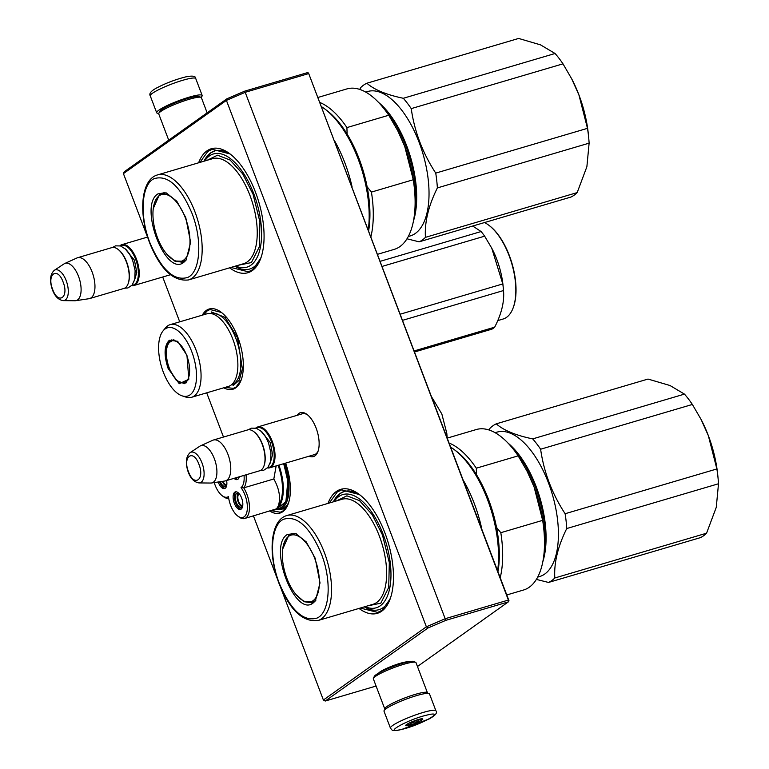<?xml version="1.0" encoding="UTF-8"?>
<svg xmlns="http://www.w3.org/2000/svg" width="769" height="769" viewBox="0 0 769 769"><rect width="100%" height="100%" fill="white"/><g stroke="black" fill="none" stroke-linecap="round" stroke-linejoin="round"><path stroke-width="1.15" d="M202.314 315.165A41.824 19.696 73.6 0 1 206.342 310.407A41.824 19.696 73.6 0 1 221.136 312.224A41.824 19.696 73.6 0 1 241.149 380.059A41.824 19.696 73.6 0 1 235.756 387.826A41.824 19.696 73.6 0 1 223.75 387.797M285.616 463.121A41.824 19.696 73.6 0 1 288.192 503.916A41.824 19.696 73.6 0 1 282.8 511.683A41.824 19.696 73.6 0 1 269.794 511.087M297.103 415.337A22.907 10.785 73.6 0 1 298.891 413.434A22.907 10.785 73.6 0 1 306.985 414.424A22.907 10.785 73.6 0 1 317.943 451.576A22.907 10.785 73.6 0 1 314.992 455.825A22.907 10.785 73.6 0 1 309.148 456.18M328.007 503.407A64.634 30.443 73.6 0 1 336.293 491.526A64.634 30.443 73.6 0 1 359.142 494.323A64.634 30.443 73.6 0 1 390.075 599.157A64.634 30.443 73.6 0 1 381.741 611.163A64.634 30.443 73.6 0 1 358.988 608.433M198.613 162.797A64.634 30.443 73.6 0 1 206.909 150.907A64.634 30.443 73.6 0 1 229.758 153.713A64.634 30.443 73.6 0 1 260.681 258.547A64.634 30.443 73.6 0 1 252.347 270.544A64.634 30.443 73.6 0 1 229.604 267.823M147.533 237.092L123.425 173.621L226.413 100.393L426.372 626.793L323.384 700.021L280.695 587.641M277.753 579.903L253.443 515.903M223.491 437.052L206.698 392.834M179.725 321.827L162.701 277.013M279.407 509.597A38.642 18.196 -106.4 0 0 281.723 509.241A38.642 18.196 -106.4 0 0 284.376 507.944A38.642 18.196 73.6 0 0 288.75 502.253M318.212 450.788A21.378 10.074 73.6 0 1 315.742 454.037A21.378 10.074 73.6 0 1 314.281 454.758A21.378 10.074 73.6 0 1 313.358 454.94M301.313 414.097A21.378 10.074 73.6 0 1 302.179 413.741A21.378 10.074 73.6 0 1 307.638 414.943M360.44 495.342A61.597 29.011 73.6 0 0 344.156 491.506A61.597 29.011 73.6 0 0 339.936 493.583A61.597 29.011 -106.4 0 0 333.352 501.83M364.333 606.856A61.597 29.011 -106.4 0 0 379.021 609.663A61.597 29.011 -106.4 0 0 383.241 607.587A61.597 29.011 73.6 0 0 390.614 597.6M231.056 154.723A61.597 29.011 73.6 0 0 214.772 150.897A61.597 29.011 73.6 0 0 210.552 152.964A61.597 29.011 -106.4 0 0 203.958 161.221M234.949 266.247A61.597 29.011 -106.4 0 0 249.627 269.044A61.597 29.011 -106.4 0 0 253.857 266.978A61.597 29.011 73.6 0 0 261.22 256.99M323.384 700.021L325.21 701.049L427.949 628.004L426.372 626.793L445.338 618.67L508.386 600.06L308.494 72.988L307.283 72.69L244.763 91.136L445.799 620.352L508.309 601.906L417.461 666.502M123.425 173.621L124.174 171.833L226.913 98.788L226.413 100.393L245.378 92.261L308.427 73.661M427.949 628.004L445.799 620.352M226.913 98.788L244.763 91.136M325.21 701.049L376.079 686.044M408.166 661.869A16.178 2.278 159.2 0 0 394.833 665.06A16.178 2.278 159.2 0 0 379.915 671.981A16.178 2.278 159.2 0 0 378.684 673.067M508.309 601.906L508.991 600.791L508.386 600.06M508.991 600.791L308.494 72.988M288.327 503.56L283.155 510.847L280.329 512.221L271.121 510.693M241.274 379.703L236.102 386.99L233.286 388.364L225.144 387.393M203.708 314.752L207.197 310.887L210.024 309.513L221.453 312.464M390.21 598.782L382.116 610.269L377.733 612.412L360.286 608.048M329.305 503.022L337.207 492.035L341.58 489.891L359.469 494.573M260.826 258.163L252.732 269.65L248.349 271.803L230.902 267.439M199.911 162.413L207.813 151.426L212.196 149.273L230.085 153.963M255.721 428.083A21.292 10.026 73.6 0 1 257.682 426.968A21.292 10.026 73.6 0 1 272.236 441.319A21.292 10.026 -106.4 0 1 269.727 467.812A21.292 10.026 -106.4 0 1 267.487 467.937M256.202 428.208A20.686 9.737 73.6 0 1 271.476 441.646A20.686 9.737 -106.4 0 1 267.814 467.562M253.972 431.765A20.686 9.737 73.6 0 1 254.222 431.947A20.686 9.737 73.6 0 1 262.469 444.299A20.686 9.737 -106.4 0 1 264.123 465.495L263.902 466.101A21.292 10.026 -106.4 0 0 262.2 444.28A21.292 10.026 73.6 0 0 253.712 431.563A21.292 10.026 73.6 0 0 247.647 429.929L213.417 440.022A21.292 10.026 73.6 0 1 227.97 454.383A21.292 10.026 -106.4 0 1 225.471 480.865A21.292 10.026 -106.4 0 1 224.827 481.01L211.485 482.999A19.427 9.151 -106.4 0 0 214.359 458.709A19.427 9.151 73.6 0 0 200.517 445.818L212.802 440.252A21.292 10.026 73.6 0 1 213.417 440.022M225.471 480.865L259.691 470.772A21.292 10.026 -106.4 0 0 263.902 466.101M190.116 452.633C185.848 456.603 185.214 463.073 188.222 472.07C190.674 478.626 194.278 482.25 199.056 482.922A15.957 7.517 -106.4 0 0 202.007 462.928A15.957 7.517 -106.4 0 0 190.116 452.633L199.882 446.174A19.427 9.151 73.6 0 1 200.517 445.818M199.056 482.922L210.764 483.047A19.427 9.151 -106.4 0 0 211.485 482.999M119.906 245.772A21.292 10.026 73.6 0 1 121.867 244.657A21.292 10.026 73.6 0 1 136.421 259.018A21.292 10.026 -106.4 0 1 133.912 285.501A21.292 10.026 -106.4 0 1 131.672 285.626M120.387 245.907A20.686 9.737 73.6 0 1 135.661 259.345A20.686 9.737 -106.4 0 1 131.999 285.261M118.157 249.464A20.686 9.737 73.6 0 1 118.407 249.646A20.686 9.737 73.6 0 1 126.654 261.998A20.686 9.737 -106.4 0 1 128.308 283.194L128.087 283.79A21.292 10.026 -106.4 0 0 126.385 261.979A21.292 10.026 73.6 0 0 117.897 249.262A21.292 10.026 73.6 0 0 111.832 247.618L77.602 257.721A21.292 10.026 73.6 0 1 92.155 272.072A21.292 10.026 -106.4 0 1 89.656 298.564A21.292 10.026 -106.4 0 1 89.012 298.708L75.67 300.698A19.427 9.151 -106.4 0 0 78.544 276.407A19.427 9.151 73.6 0 0 64.702 263.517L76.987 257.951A21.292 10.026 73.6 0 1 77.602 257.721M89.656 298.564L123.876 288.462A21.292 10.026 -106.4 0 0 128.087 283.79M54.301 270.332C50.033 274.293 49.399 280.772 52.407 289.759C54.859 296.325 58.463 299.939 63.241 300.621A15.957 7.517 -106.4 0 0 66.192 280.627A15.957 7.517 -106.4 0 0 54.301 270.332L64.067 263.873A19.427 9.151 73.6 0 1 64.702 263.517M63.241 300.621L74.949 300.746A19.427 9.151 -106.4 0 0 75.67 300.698M385.24 709.354L385.173 709.326A22.81 3.22 -20.8 0 1 384.788 708.98L373.349 678.864A22.81 3.22 -20.8 0 1 373.398 678.345L374.282 676.432A21.292 2.999 -20.8 0 1 376.128 674.663A21.292 2.999 -20.8 0 1 402.668 663.282A21.292 2.999 -20.8 0 1 413.684 661.465L415.616 662.311A22.81 3.22 -20.8 0 1 416 662.657L427.439 692.782A22.81 3.22 -20.8 0 1 427.381 693.292L427.353 693.359M373.398 678.345A22.81 3.22 -20.8 0 1 375.368 676.451A22.81 3.22 -20.8 0 1 403.812 664.262A22.81 3.22 -20.8 0 1 415.616 662.311M384.788 708.98A22.81 3.22 -20.8 0 1 386.817 706.576A22.81 3.22 -20.8 0 1 415.26 694.378A22.81 3.22 -20.8 0 1 427.439 692.782M207.14 112.841L201.391 97.692A22.81 3.22 159.2 0 0 201.007 97.346L199.075 96.5A21.292 2.999 159.2 0 0 188.059 98.317A21.292 2.999 159.2 0 0 161.509 109.698A21.292 2.999 159.2 0 0 159.673 111.467L158.789 113.379A22.81 3.22 159.2 0 0 158.731 113.889L168.719 140.169M201.007 97.346A22.81 3.22 159.2 0 0 189.203 99.288A22.81 3.22 159.2 0 0 160.759 111.486A22.81 3.22 159.2 0 0 158.789 113.379M384.01 711.21A24.329 3.432 -20.8 0 1 396.314 703.193A24.329 3.432 -20.8 0 1 420.931 694.436A24.329 3.432 159.2 0 1 429.506 693.926L435.917 710.816A24.329 3.432 -20.8 0 0 427.343 711.325A24.329 3.432 -20.8 0 0 402.725 720.082A24.329 3.432 -20.8 0 0 390.421 728.099L384.01 711.21M401.841 729.387C380.943 734.731 407.282 719.621 426.641 715.16C447.539 709.816 421.201 724.927 401.841 729.387M419.557 719.226A9.122 1.288 -20.8 0 1 422.623 718.89A9.122 1.288 -20.8 0 1 418.692 721.793A9.122 1.288 -20.8 0 1 408.925 725.321A9.122 1.288 -20.8 0 1 405.734 725.311A9.122 1.288 -20.8 0 1 410.877 722.254A9.122 1.288 -20.8 0 1 419.557 719.226M421.181 718.294L422.248 719.13L420.653 719.063A7.911 1.115 159.2 0 1 418.125 720.515L417.134 722.062L414.779 721.976A7.911 1.115 159.2 0 1 410.752 723.369L409.002 724.888L407.935 724.052A7.911 1.115 -20.8 0 1 407.147 724.138M418.125 720.515L417.807 719.697M414.779 721.976L414.356 720.861M410.752 723.369L410.406 722.466M417.134 722.062L416.404 720.14M409.002 724.888L408.445 723.418M200.94 97.317A24.329 3.432 159.2 0 0 202.17 95.462A24.329 3.432 159.2 0 0 186.309 98.047A24.329 3.432 159.2 0 0 161.538 108.467A24.329 3.432 -20.8 0 0 156.674 112.745A24.329 3.432 -20.8 0 0 158.818 113.312M489.142 430.044L489.978 428.304A83.648 39.402 73.6 0 1 492.996 425.728A83.648 39.402 -106.4 0 1 496.265 423.834L648.017 379.059L669.991 385.509L684.458 394.113L532.696 438.888C515.643 435.321 503.493 430.304 496.265 423.834M536.387 579.413L548.528 582.45A83.648 39.402 73.6 0 0 551.806 580.557A83.648 39.402 -106.4 0 0 554.814 577.98L706.567 533.205L716.266 507.338L718.506 483.759A83.648 39.402 -106.4 0 0 718.102 478.578A83.648 39.402 -106.4 0 0 716.871 468.955L708.307 435.542A76.044 35.816 -106.4 0 0 701.453 420.162A76.044 35.816 -106.4 0 0 701.059 419.403M706.567 533.205A83.648 39.402 73.6 0 1 700.29 537.675L548.528 582.45M554.814 577.98C553.882 562.946 557.861 546.461 566.753 528.534L718.506 483.759M718.102 478.578L717.823 475.646A76.044 35.816 -106.4 0 0 708.364 435.677M566.753 528.534A83.648 39.402 -106.4 0 0 565.119 513.721L716.871 468.955M565.119 513.721C552.036 493.679 543.875 472.176 540.617 449.221A83.648 39.402 -106.4 0 0 532.696 438.888M537.704 577.115L539.617 576.548A75.285 35.461 73.6 0 0 544.779 574.02A75.285 35.461 -106.4 0 0 550.498 488.555A75.285 35.461 -106.4 0 0 497.014 432.14L495.101 432.707M708.307 435.542L701.088 419.451L692.369 404.456A83.648 39.402 -106.4 0 0 684.458 394.113M540.617 449.221L692.369 404.456M542.904 561.428A75.285 35.461 -106.4 0 0 507.973 443.059M544.116 552.536A74.67 35.172 -106.4 0 0 513.817 449.865M287.356 534.484L295.546 533.446L306.197 541.866L315.136 558.131L320.019 582.921L315.425 600.82L313.319 602.829C295.036 618.507 267.468 545.942 287.356 534.484M282.656 549.153L288.952 534.916L291.432 533.705L296.257 533.705M543.875 529.976A83.648 39.402 73.6 0 0 542.654 520.353L534.109 487.008A76.044 35.816 73.6 0 1 543.596 527.044L543.875 529.976A83.648 39.402 73.6 0 1 523.602 589.996L507.069 594.87M527.226 471.56L534.109 487.008A76.044 35.816 -106.4 0 0 527.226 471.56A76.044 35.816 -106.4 0 0 526.832 470.801M526.861 470.849L518.152 455.854A83.648 39.402 -106.4 0 0 476.261 429.544L447.491 438.032M542.654 520.353L500.811 532.696L496.534 527.447A81.216 38.248 -106.4 0 0 488.575 499.581A81.216 38.248 -106.4 0 0 476.482 474.665L476.309 468.196A83.648 39.402 -106.4 0 0 449.452 443.184M518.152 455.854L476.309 468.196M500.811 532.696A83.648 39.402 73.6 0 1 500.34 577.144M496.534 527.447A81.216 38.248 73.6 0 1 498.062 571.156M476.482 474.665A81.216 38.248 -106.4 0 0 456.19 451.076L454.143 449.538A83.648 39.402 -106.4 0 0 451.057 447.404M454.143 449.538A83.648 39.402 -106.4 0 1 487.488 499.494A83.648 39.402 73.6 0 1 497.706 570.223M464.024 481.538A83.648 39.402 -106.4 0 1 474.242 503.407A83.648 39.402 73.6 0 1 481.452 527.419M334.092 501.609A59.011 27.79 -106.4 0 1 383.173 534.378A59.011 27.79 73.6 0 1 389.22 590.477A59.011 27.79 73.6 0 1 365.083 606.635M367.563 605.905L380.809 603.184L388.72 587.42L389.316 562.581L382.443 534.897L372.1 514.499L359.507 500.648L346.915 495.822L336.582 500.879M321.307 553.747C331.968 580.672 329.911 612.48 317.145 618.036C303.544 622.073 290.961 610.586 279.378 583.556C268.717 556.631 270.765 524.833 283.54 519.277C297.132 515.23 309.724 526.727 321.307 553.747M315.886 600.224L311.829 602.838L304.188 601.733L296.084 594.648M293.152 533.398A36.047 16.976 -106.4 0 0 292.297 533.926A36.047 16.976 -106.4 0 0 292.162 534.032M312.272 602.175A36.047 16.976 -106.4 0 0 313.444 602.165M313.079 600.685A34.768 16.38 73.6 0 1 305.37 601.656A34.768 16.38 73.6 0 1 285.145 573.136A34.768 16.38 73.6 0 1 286.645 538.204A34.768 16.38 73.6 0 1 288.625 536.32A34.768 16.38 -106.4 0 1 314.79 558.592A34.768 16.38 -106.4 0 1 313.079 600.685M333.477 501.792L340.061 493.544L344.233 491.487M359.757 89.425L360.594 87.695A83.648 39.402 73.6 0 1 363.602 85.119A83.648 39.402 -106.4 0 1 366.88 83.225L518.633 38.45L540.52 44.862L555.064 53.503L403.312 98.278C386.259 94.712 374.109 89.694 366.88 83.225M407.003 238.803L419.143 241.831A83.648 39.402 73.6 0 0 422.421 239.938A83.648 39.402 -106.4 0 0 425.43 237.361L577.183 192.596L586.882 166.719L589.121 143.149A83.648 39.402 -106.4 0 0 588.718 137.959A83.648 39.402 -106.4 0 0 587.487 128.336L578.922 94.923A76.044 35.816 -106.4 0 0 572.069 79.543A76.044 35.816 -106.4 0 0 571.665 78.784M577.183 192.596A83.648 39.402 73.6 0 1 570.896 197.066L419.143 241.831M425.43 237.361C424.498 222.328 428.477 205.852 437.369 187.915L589.121 143.149M588.718 137.959L588.439 135.027A76.044 35.816 -106.4 0 0 578.98 95.058M437.369 187.915A83.648 39.402 -106.4 0 0 435.735 173.112L587.487 128.336M435.735 173.112C422.652 153.06 414.481 131.566 411.232 108.612A83.648 39.402 -106.4 0 0 403.312 98.278M408.32 236.496L410.223 235.939A75.285 35.461 73.6 0 0 415.395 233.401A75.285 35.461 -106.4 0 0 421.114 147.936A75.285 35.461 -106.4 0 0 367.62 91.53L365.708 92.097M578.922 94.923L571.694 78.842L562.985 63.837A83.648 39.402 -106.4 0 0 555.064 53.503M411.232 108.612L562.985 63.837M413.511 220.818A75.285 35.461 -106.4 0 0 378.588 102.44M414.722 211.927A74.67 35.172 -106.4 0 0 384.433 109.256M157.972 193.875L166.152 192.836L176.812 201.247L185.752 217.521L190.635 242.302L186.031 260.21L183.935 262.21C165.652 277.897 138.084 205.323 157.972 193.875M153.271 208.543L159.567 194.307L162.038 193.096L166.863 193.086M414.491 189.366A83.648 39.402 73.6 0 0 413.261 179.744L404.725 146.398A76.044 35.816 73.6 0 1 414.212 186.434L414.491 189.366A83.648 39.402 73.6 0 1 394.209 249.387L377.685 254.26M397.842 130.941L404.725 146.398A76.044 35.816 -106.4 0 0 397.842 130.941A76.044 35.816 -106.4 0 0 397.448 130.192M397.477 130.24L388.758 115.244A83.648 39.402 -106.4 0 0 346.877 88.925L318.106 97.413M413.261 179.744L371.427 192.087L367.14 186.829A81.216 38.248 -106.4 0 0 359.19 158.972A81.216 38.248 -106.4 0 0 347.098 134.046L346.925 127.587A83.648 39.402 -106.4 0 0 320.067 102.565M388.758 115.244L346.925 127.587M371.427 192.087A83.648 39.402 73.6 0 1 370.956 236.535M367.14 186.829A81.216 38.248 73.6 0 1 368.678 230.546M347.098 134.046A81.216 38.248 -106.4 0 0 326.806 110.467L324.749 108.929A83.648 39.402 -106.4 0 0 321.673 106.795M324.749 108.929A83.648 39.402 -106.4 0 1 358.104 158.885A83.648 39.402 73.6 0 1 368.322 229.614M334.63 140.919A83.648 39.402 -106.4 0 1 344.848 162.788A83.648 39.402 73.6 0 1 352.058 186.8M204.708 161A59.011 27.79 -106.4 0 1 253.789 193.769A59.011 27.79 73.6 0 1 259.835 249.867A59.011 27.79 73.6 0 1 235.689 266.026M238.179 265.286L251.425 262.565L259.336 246.811L259.932 221.972L253.059 194.288L242.716 173.89L230.123 160.039L217.531 155.203L207.197 160.269M191.914 213.138C202.574 240.063 200.526 271.861 187.761 277.417C174.159 281.464 161.567 269.967 149.993 242.946C139.333 216.022 141.381 184.214 154.146 178.658C167.748 174.621 180.34 186.108 191.914 213.138M186.492 259.605L182.436 262.229L174.794 261.124L166.7 254.039M163.768 192.779A36.047 16.976 -106.4 0 0 162.913 193.317A36.047 16.976 -106.4 0 0 162.778 193.413M182.887 261.556A36.047 16.976 -106.4 0 0 184.06 261.556M183.695 260.066A34.768 16.38 73.6 0 1 175.976 261.047A34.768 16.38 73.6 0 1 155.761 232.526A34.768 16.38 73.6 0 1 157.261 197.595A34.768 16.38 73.6 0 1 159.241 195.71A34.768 16.38 -106.4 0 1 185.396 217.983A34.768 16.38 -106.4 0 1 183.695 260.066M204.093 161.182L210.677 152.925L214.849 150.878M214.234 482.596A17.947 8.449 -106.4 0 0 222.222 495.745L223.5 496.707A19.465 9.17 -106.4 0 0 228.701 498.293M222.222 495.745A17.947 8.449 -106.4 0 0 228.46 496.591A17.947 8.449 -106.4 0 0 237.775 516.057A17.947 8.449 -106.4 0 0 247.195 504.099A17.947 8.449 -106.4 0 0 241.014 487.661A17.947 8.449 -106.4 0 0 244.023 475.396M237.775 516.057L239.063 517.018A19.465 9.17 -106.4 0 0 244.609 518.517A19.465 9.17 -106.4 0 0 249.271 504.051A19.465 9.17 -106.4 0 0 243.715 487.863L241.014 487.661M283.54 463.736A37.258 17.552 -106.4 0 1 287.577 481.019A37.258 17.552 73.6 0 1 278.647 508.713L274.014 510.078A37.258 17.552 -106.4 0 0 276.571 508.828L278.368 505.839C280.81 497.726 279.291 488.767 273.822 478.981L276.158 465.908M278.907 465.101A37.258 17.552 -106.4 0 1 282.944 482.394A37.258 17.552 -106.4 0 1 283.011 483.019A37.258 17.552 -106.4 0 1 276.571 508.828L244.609 518.517M220.395 481.673A7.373 3.47 -106.4 0 0 224.067 486.393A7.373 3.47 -106.4 0 0 225.394 486.508A7.373 3.47 -106.4 0 0 226.759 485.104M219.559 481.798A9.122 4.297 -106.4 0 0 225.211 488.267M218.204 482A9.122 4.297 -106.4 0 0 224.596 488.565A9.122 4.297 -106.4 0 0 226.788 481.788A9.122 4.297 -106.4 0 0 226.605 480.529M239.092 493.631A7.373 3.47 -106.4 0 0 238.496 493.304A7.373 3.47 -106.4 0 0 237.169 493.189A7.373 3.47 -106.4 0 0 235.602 499.956A7.373 3.47 -106.4 0 0 240.024 507.232A7.373 3.47 -106.4 0 0 241.351 507.338A7.373 3.47 -106.4 0 0 242.716 505.935M236.064 491.814A9.122 4.297 -106.4 0 0 234.487 498.293A9.122 4.297 -106.4 0 0 241.168 509.097M233.199 498.677A9.122 4.297 -106.4 0 0 240.553 509.395A9.122 4.297 -106.4 0 0 242.744 502.618A9.122 4.297 -106.4 0 0 235.391 491.891A9.122 4.297 -106.4 0 0 233.199 498.677M236.967 477.472A7.373 3.47 -106.4 0 0 238.054 477.501A7.373 3.47 -106.4 0 0 238.957 476.886M235.343 477.953A9.122 4.297 -106.4 0 0 237.871 479.26M234.055 478.337A9.122 4.297 -106.4 0 0 237.265 479.558A9.122 4.297 -106.4 0 0 239.294 476.79M273.822 478.981L243.715 487.863A19.465 9.17 -106.4 0 0 246.051 474.8M276.004 509.491L285.885 501.734L287.817 481.125L283.742 463.678M242.764 505.569A6.085 2.865 73.6 0 1 241.697 505.473A6.085 2.865 73.6 0 1 238.054 499.494A6.085 2.865 73.6 0 1 239.322 493.909M238.227 493.208A7.296 3.441 -106.4 0 0 237.765 500.706A7.296 3.441 -106.4 0 0 242.225 506.752M226.807 484.739A6.085 2.865 73.6 0 1 225.74 484.643A6.085 2.865 73.6 0 1 222.933 481.288M222.337 481.384A7.296 3.441 -106.4 0 0 226.269 485.921M168.171 368.62C163.73 355.057 164.114 345.608 169.324 340.273L177.601 341.282L186.944 355.278L188.809 379.271L179.254 383.712L168.171 368.62M188.924 378.963L184.531 383.673L176.312 380.424L168.93 368.293C164.604 355.086 164.979 345.887 170.055 340.686L171.622 339.917L177.879 341.494M191.616 397.285L228.422 386.423A37.873 17.841 -106.4 0 0 232.882 339.312A37.873 17.841 73.6 0 0 206.986 313.781L170.189 324.643A37.873 17.841 73.6 0 1 196.076 350.174A37.873 17.841 -106.4 0 1 191.616 397.285A37.873 17.841 -106.4 0 1 185.819 397.064L182.186 395.881A35.585 16.764 -106.4 0 0 191.817 351.808A35.585 16.764 73.6 0 0 163.018 330.939L165.441 327.959A37.873 17.841 73.6 0 1 170.189 324.643M163.018 330.939A35.585 16.764 73.6 0 0 163.297 372.081A35.585 16.764 -106.4 0 0 182.186 395.881M185.444 382.933L186.002 382.972M211.206 311.897L225.067 317.366L237.515 337.841L242.389 368.832L239.274 380.165L232.988 385.721M414.385 350.866L494.678 327.171A57.79 27.223 73.6 0 1 493.314 328.267A57.79 27.223 -106.4 0 1 491.872 329.17L414.779 351.914M489.046 225.404A50.341 23.714 73.6 0 1 489.305 225.596A50.341 23.714 73.6 0 1 513.394 307.244A50.341 23.714 73.6 0 1 513.279 307.542M380.347 261.277L481.106 231.546A57.79 27.223 73.6 0 1 484.643 236.17L491.756 248.195L502.791 283.934A57.79 27.223 73.6 0 1 503.359 288.75A57.79 27.223 73.6 0 1 503.512 290.547C504.493 301.602 501.542 313.81 494.678 327.171M472.695 226.028L481.106 231.546M382.28 266.362L484.643 236.17M400.428 314.137L502.791 283.934M402.764 320.279L503.512 290.547M491.756 248.185L492.141 248.935A50.946 23.993 73.6 0 1 503.109 286.106L503.359 288.75M484.489 222.558A50.946 23.993 73.6 0 1 488.786 225.211A50.946 23.993 73.6 0 1 513.163 307.84A50.946 23.993 73.6 0 1 506.598 317.309A50.946 23.993 -106.4 0 1 503.109 319.02L497.754 320.596M169.267 368.034A21.82 10.276 73.6 0 1 169.488 342.359A21.82 10.276 73.6 0 1 186.752 355.595A21.82 10.276 -106.4 0 1 181.407 382.779A21.82 10.276 -106.4 0 1 169.267 368.034M260.547 430.611L270.265 442.511L272.591 454.652L270.159 463.188M198.921 464.332C193.346 448.558 182.263 456.44 188.492 471.743C194.067 487.517 205.15 479.635 198.921 464.332M124.732 248.31L134.45 260.21L136.776 272.351L134.344 280.887M63.106 282.021C57.531 266.257 46.448 274.139 52.676 289.442C58.252 305.206 69.335 297.334 63.106 282.021M150.253 95.856C148.965 93.693 150.83 91.213 155.838 88.397C164.874 83.542 174.688 79.745 185.281 76.996C192.346 75.458 195.835 75.977 195.749 78.573A24.329 3.432 159.2 0 0 179.898 81.158A24.329 3.432 159.2 0 0 155.127 91.578A24.329 3.432 159.2 0 0 150.253 95.856L156.674 112.745M372.965 604.309A54.753 25.79 -106.4 0 0 379.405 536.204A54.753 25.79 -106.4 0 0 341.974 499.283L286.904 515.538A54.753 25.79 73.6 0 1 324.335 552.45A54.753 25.79 73.6 0 1 317.895 620.554L372.965 604.309M314.434 601.531A35.585 16.764 73.6 0 1 313.502 601.877L314.281 601.646M294.325 533.388A35.585 16.764 -106.4 0 0 293.354 533.609L294.133 533.378M243.581 263.7A54.753 25.79 -106.4 0 0 250.021 195.586A54.753 25.79 -106.4 0 0 212.59 158.674L157.52 174.919A54.753 25.79 73.6 0 1 194.951 211.831A54.753 25.79 73.6 0 1 188.501 279.945L243.581 263.7M185.041 260.922A35.585 16.764 73.6 0 1 184.108 261.258L184.896 261.027M164.941 192.779A35.585 16.764 -106.4 0 0 163.97 193L164.749 192.769M278.368 505.839A36.652 17.264 -106.4 0 0 282.175 483.028A36.652 17.264 -106.4 0 0 278.118 465.332M274.994 509.789L279.455 509.578A38.325 18.052 -106.4 0 0 288.654 481.106A38.325 18.052 -106.4 0 0 284.54 463.438M210.35 313.473A37.21 17.524 73.6 0 1 235.92 338.523A37.21 17.524 -106.4 0 1 231.411 384.856M303.092 413.568L257.682 426.968M315.146 454.412L269.727 467.812M254.222 431.947L253.712 431.563M147.638 237.054L121.867 244.657M170.43 274.735L133.912 285.501M118.407 249.646L117.897 249.262M124.568 288.202L127.933 287.952L132.124 285.116L134.767 279.301L135.123 270.63L132.672 260.383L129.346 253.674L125.933 249.396L120.55 245.955L115.504 245.859L112.543 247.474M260.383 470.513L263.719 470.263L267.91 467.446L270.573 461.65L270.938 452.989L268.487 442.704L265.161 435.994L261.758 431.707L256.375 428.266L251.319 428.16L248.358 429.775M435.917 710.816C437.667 712.719 435.446 715.41 429.265 718.871L401.485 729.531C391.133 731.454 392.69 730.54 390.421 728.099M195.749 78.573L202.17 95.462M701.453 420.162L701.088 419.451M286.904 515.538C270.15 520.036 267.727 554.449 279.157 583.815C289.807 610.028 302.717 622.275 317.895 620.554M305.37 601.656L313.502 601.877M286.645 538.204L289.529 535.484L293.354 533.609M572.069 79.543L571.703 78.842M157.52 174.919C140.765 179.427 138.343 213.84 149.772 243.206C160.423 269.419 173.333 281.665 188.501 279.945M175.976 261.047L184.108 261.258M157.261 197.595L160.144 194.865L163.97 193M272.034 510.424L274.014 510.078M283.867 508.28L279.455 509.578M432.245 397.881L441.858 414.03L446.818 433.408L447.116 437.032M489.305 225.596L488.786 225.211M513.394 307.244L513.163 307.84M169.488 342.359L173.909 339.638M186.607 382.664L181.407 382.779"/></g></svg>

